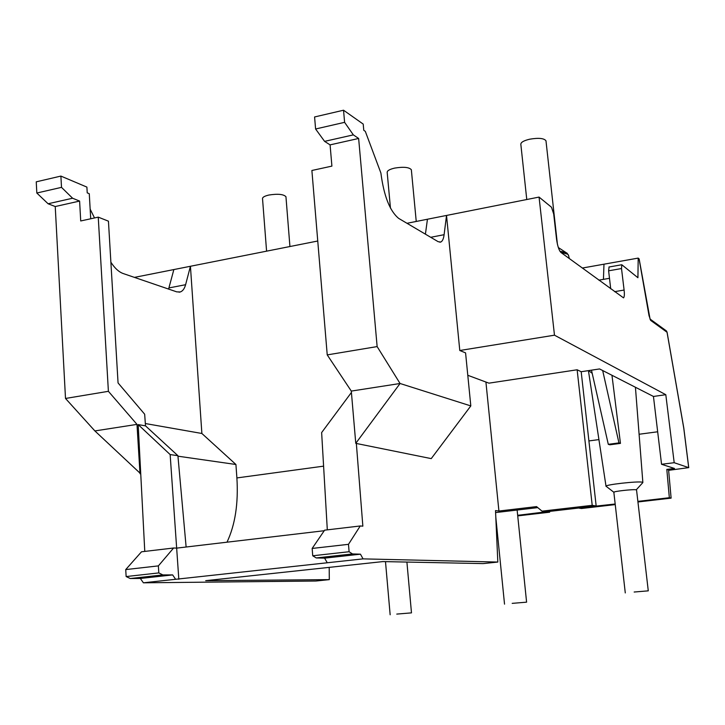 <?xml version="1.0" encoding="UTF-8"?>
<svg xmlns="http://www.w3.org/2000/svg" width="725" height="725" viewBox="0 0 725 725"><rect width="100%" height="100%" fill="white"/><g stroke="black" fill="none" stroke-linecap="round" stroke-linejoin="round"><path stroke-width="1.09" d="M396.774 614.093L411.483 612.87L396.774 614.093M266.583 251.158L262.541 198.858C262.278 197.363 264.389 196.085 268.884 195.034C277.838 193.638 283.52 194.2 285.949 196.711L285.985 197.209M512.185 603.363L526.595 602.167L512.185 603.363M390.458 208.093L387.195 172.541C386.987 170.801 389.479 169.315 394.672 168.091C403.608 166.65 409.172 167.203 411.347 169.741L411.383 170.194M614.084 492.438L613.839 492.311C612.598 491.423 633.84 489.058 636.26 489.819L642.713 482.732L642.404 482.243C638.535 480.892 603.807 484.817 606.037 486.339M406.988 223.291L539.056 197.082L551.489 207.232L553.692 213.984L556.546 239.168C557.507 245.947 558.957 250.37 560.914 252.454L623.527 297.866C624.388 296.987 624.578 294.377 624.098 290.045L614.601 291.667M582.275 268.051L603.979 264.19L603.436 279.352M598.841 280.158L609.489 278.3M609.063 266.999L608.619 270.815L610.713 288.822M683.738 428.022L667.036 332.249L650.651 320.387L649.029 315.647L639.078 258.87L638.199 258.1L637.918 277.72L621.787 264.743L621.515 268.549L624.098 290.045M539.056 197.082L554.48 335.186L665.804 394.699L674.196 462.704L688.705 467.634L683.775 428.257M134.433 277.385L317.758 241.008M668.622 470.335L688.705 467.634M674.196 462.704L661.553 464.281L674.477 468.459L666.81 469.401L668.595 469.954L671.114 498.129L669.338 497.722L637.873 501.374M603.979 264.19L638.199 258.1M665.568 330.301L667.027 332.177M661.553 464.281L653.452 396.457L665.804 394.699M430.704 237.292L444.108 234.701C443.564 238.833 442.44 241.28 440.728 242.05L438.19 241.706L398.659 218.379C389.814 211.084 383.888 195.968 380.888 173.021L365.309 131.361L363.769 130.282L363.216 124.093L343.541 110.218L344.602 122.335L353.338 134.877L358.639 138.466L377.136 346.586L400.064 383.498L470.815 405.918L465.577 352.894L459.786 350.501L554.48 335.186M653.452 396.457L599.566 368.943L581.187 371.726L577.136 369.777L488.931 383.163L467.788 375.287M459.786 350.501L446.528 215.452L444.108 234.701M427.442 219.24L425.412 234.166M323.595 466.157L236.894 477.929L235.924 464.489L201.876 433.478L190.43 266.274L185.6 284.708L168.898 287.934L173.864 269.564M90.707 218.787L89.275 193.711L87.227 192.859L86.891 187.095L60.891 176.084L36.25 181.83L36.821 193.022L48.086 203.761L55.236 206.534L65.504 398.46L94.884 430.931L140.741 473.824L144.773 551.408M168.898 287.934L168.553 289.067M581.187 371.726L596.168 505.996L546.433 511.768L542.037 511.161L536.554 506.603L498.918 511.034L485.922 382.048M537.778 507.618L495.592 512.575M125.724 569.587L158.376 565.89L173.601 548.009L141.502 551.798L125.724 569.587L126.141 576.556L130.264 578.523L140.36 578.468L143.396 582.809L175.622 579.293L172.641 574.907L140.36 578.468M470.815 405.918L431.239 458.617L356.347 443.464L362.853 526.16L360.243 525.969L324.61 530.174L312.158 548.444L312.738 555.776L349.106 551.725L352.459 553.936L360.461 554.181L324.601 558.141L327.265 562.772L363.053 558.875L497.821 562.056L483.104 563.597L382.954 561.585L205.692 580.671L329.304 579.628L315.855 581.024L143.396 582.809M588.908 440.927L598.932 439.595M639.088 434.257L657.675 431.783M547.293 511.669L517.668 515.312M615.172 504.002L579.221 507.962M666.81 469.401L669.338 497.722M517.722 515.892L549.659 512.194L549.604 511.397M579.248 508.171L581.45 508.515L615.235 504.6M637.946 501.972L671.114 498.129M577.136 369.777L592.207 505.325L542.037 511.161M110.88 262.196C114.722 268.196 118.828 271.975 123.196 273.542L176.755 291.867L180.298 291.958C182.754 291.078 184.522 288.659 185.6 284.708M90.154 209.135L94.522 217.953M201.876 433.478L145.326 423.536M177.951 456.188L235.924 464.489M236.894 477.929C238.471 503.476 235.172 524.891 227.007 542.182M94.884 430.931L136.989 424.388L108.397 391.319L65.504 398.46M55.236 206.534L79.605 201.07L80.72 220.962L98.247 217.137L108.397 391.319M497.821 562.056L495.51 510.599L498.918 511.034M592.207 505.325L596.168 505.996M592.198 373.321L589.661 371.408M175.622 579.293L327.265 562.772M329.304 579.628L329.204 567.376M178.821 579.275L170.148 454.575L138.176 424.596L140.741 473.824M549.659 512.194L547.312 511.877M360.243 525.969L348.48 544.33L349.106 551.725M360.461 554.181L363.053 558.875M356.347 443.464L355.767 443.347L400.064 383.498L351.299 391.083L327.229 354.897L377.136 346.586M358.639 138.466L330.083 144.873L331.905 166.116L311.886 170.484L327.229 354.897M138.176 424.596L145.498 425.856L144.665 414.211L118.057 382.936L108.442 221.17L98.247 217.137M145.498 425.856L177.906 455.69L186.126 547.003M136.989 424.388L140.007 473.742M48.086 203.761L72.591 198.233L79.605 201.07M591.482 370.167L608.293 444.325L609.834 444.797L620.455 443.383L611.963 375.269M606.018 486.221L588.446 370.756M620.455 443.383L618.951 442.903L602.674 370.529M173.601 548.009L176.8 548.109L324.247 530.718M205.692 580.671L210.939 580.109M177.906 455.69L170.148 454.575M172.641 574.907L162.835 574.916L158.811 572.913L158.376 565.89M126.141 576.556L158.811 572.913M312.158 548.444L348.48 544.33M351.417 392.47L321.637 432.58L327.31 529.857M355.767 443.347L351.299 391.083M353.338 134.877L324.592 141.366L330.083 144.873M324.592 141.366L315.593 128.996L314.587 116.961L343.541 110.218M60.891 176.084L61.507 187.358L72.591 198.233M36.821 193.022L61.507 187.358M608.293 444.325L618.951 442.903M312.738 555.776L316.227 557.942L324.601 558.141M162.835 574.916L130.264 578.523M352.459 553.936L316.227 557.942M344.602 122.335L315.593 128.996M634.158 592.026L648.277 590.848L634.158 592.026M526.767 199.52L520.84 144.375C520.74 142.363 523.686 140.632 529.694 139.2C538.63 137.696 544.058 138.23 545.979 140.795L546.025 141.148M560.815 252.373L567.757 254.203L568.59 255.544M567.331 253.388L565.817 252.445L559.918 251.249M608.619 270.815L621.515 268.549M650.651 320.387L649.972 318.937M385.492 561.639L390.15 614.773M406.906 562.065L411.483 612.87M289.928 246.527L285.949 196.711M495.8 517.197L504.528 604.152M517.124 510.047L526.595 602.167M416.241 221.46L411.347 169.741M558.322 247.542L565.817 252.445L568.463 255.01L569.297 258.571M642.857 482.478L635.426 387.25M621.787 264.743L608.946 267.017M688.75 467.67L683.802 428.085L667.072 332.213L666.474 330.962L650.062 319.045L639.151 258.961M439.848 242.222L440.728 242.05M180.298 291.958L179.048 292.202M625.285 592.932L613.839 492.248L606.444 486.538M636.541 489.955L648.277 590.848M557.416 244.262L545.979 140.795"/></g></svg>
